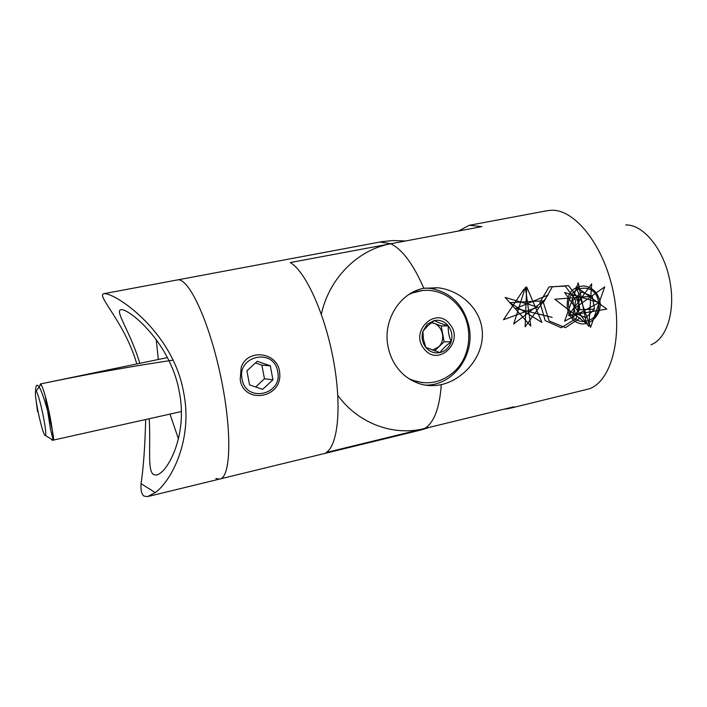 <?xml version="1.0" encoding="UTF-8"?>
<svg xmlns="http://www.w3.org/2000/svg" width="707" height="707" viewBox="0 0 707 707"><rect width="100%" height="100%" fill="white"/><g stroke="black" fill="none" stroke-linecap="round" stroke-linejoin="round"><path stroke-width="1.06" d="M567.341 308.393C569.055 316.727 573.333 321.791 580.173 323.603C590.566 326.051 602.373 313.722 599.925 301.306C597.601 292.141 592.121 287.015 583.469 285.928C571.583 287.095 566.21 294.589 567.341 308.393M651.023 344.751C666.303 339.13 675.344 312.194 670.254 283.286C665.252 251.091 643.856 224.199 625.713 224.959M441.301 384.626C427.885 387.445 415.636 384.387 404.537 375.452C395.849 367.923 390.326 358.202 387.984 346.289C382.655 320.271 400.056 292.486 423.829 288.297L437.615 287.749C458.163 289.879 478.118 305.919 481.732 327.041C486.619 353.279 465.1 379.279 441.301 384.626C439.586 408.195 434.018 422.821 424.589 428.522L513.848 406.79L508.218 408.734L504.462 409.07M424.898 288.094L430.616 288.403C451.225 292.353 464.066 305.309 469.148 327.261C475.077 356.028 452.4 386.208 424.987 385.094M547.032 210.739L551.513 210.262C574.729 209.192 603.46 244.896 613.163 291.381C623.097 337.831 611.095 381.303 589.249 388.832L510.339 408.222M321.34 314.235C329.144 278.204 357.91 249.58 390.821 243.765L481.882 226.62L469.254 225.294L458.551 231.012M337.813 395.39C358.184 423.502 393.392 436.44 424.589 428.522M240.212 379.632C243.438 403.564 279.945 399.172 279.866 375.329L279.504 371.069C276.552 351.52 246.867 348.657 241.167 367.56L240.212 379.632M215.9 478.498L219.32 479.125C230.906 478.754 232.462 431.703 220.628 376.018C208.927 320.306 188.23 276.764 177.236 279.954L177.236 279.954C188.23 276.764 208.927 320.306 220.628 376.018C232.462 431.703 230.906 478.754 219.32 479.125L148.912 496.279M395.098 242.961L290.294 262.553C305.512 271.4 324.699 313.157 333.297 359.359C341.985 405.571 338.158 445.295 326.13 452.542L427.196 427.885M136.787 363.964C125.192 323.267 96.947 296.268 103.461 293.758L103.54 293.75C113.465 291.478 172.57 330.249 183.546 391.97C193.214 438.64 172.004 480.424 155.266 492.62L147.365 496.659L143.848 496.022C141.55 494.246 140.613 490.128 141.055 483.676C143.433 467.972 144.979 446.585 145.677 419.516M149.239 418.721C150.821 446.93 147.171 470.844 153.649 474.627L156.123 475.042C166.967 473.99 188.469 435.291 179.145 391.095C170.29 342.312 128.577 308.005 120.853 309.71L120.729 309.737C114.781 311.107 130.742 332.564 139.783 363.336M178.464 438.959L169.998 414.099M158.333 359.492L156.22 339.475M39.786 385.969L40.379 383.972L40.926 384.316C43.251 388.037 46.123 397.908 49.543 413.931C52.309 427.991 53.352 436.652 52.672 439.913L52.291 440.337L51.116 438.959M38.134 412.013C41.66 428.256 44.161 436.122 45.628 435.618C46.105 432.967 45.239 426.038 43.021 414.832C40.299 402.062 38.037 394.161 36.225 391.112C34.67 390.503 35.306 397.475 38.134 412.013M242.103 379.217C245.948 403.237 283.092 394.833 277.657 371.475C274.113 347.658 236.73 355.488 242.103 379.217M270.286 365.793L257.277 361.277L246.884 370.839L249.589 384.917L262.651 389.354L272.955 379.783L270.286 365.793L261.855 365.13L255.492 362.921M255.642 386.976L264.471 378.793L261.855 365.13M264.471 378.793L272.955 379.783M576.665 296.763L577.743 297.196L579.908 309.719L575.896 313.696C578.423 310.868 579.395 307.457 578.821 303.462L575.931 297.497M568.905 308.058C572.043 330.001 602.859 323.028 598.387 301.633C595.471 279.866 564.478 286.362 568.905 308.058M592.28 296.321L581.499 291.991L572.873 300.51L575.1 313.387L585.917 317.655L594.481 309.127L592.28 296.321L577.743 297.196M579.908 309.719L594.481 309.127M431.217 322.816C441.928 323.311 446.815 339.643 438.49 346.969L432.525 350.168M410.767 379.871L422.653 382.681M408.69 378.572C425.508 386.022 440.868 383.539 454.769 371.113C471.79 355.144 473.61 324.601 458.657 306.37C451.552 297.585 442.653 292.353 431.95 290.683C423.855 289.605 416.078 290.939 408.611 294.669M424.2 348.958C438.172 367.534 464.817 341.649 449.882 324.301C436.201 305.565 409 331.38 424.2 348.958M427.222 324.266L422.901 331.309L427.638 325.936L434.178 320.545L427.222 324.266M448.273 325.847C444.438 321.349 439.745 319.582 434.178 320.545C437.721 322.365 442.423 324.133 448.273 325.847C447.999 331.141 448.954 336.461 451.154 341.817C452.763 335.94 451.808 330.62 448.273 325.847L441.239 325.998L444.084 341.764L434.602 350.893M439.984 352.599C445.454 351.158 449.175 347.57 451.154 341.817C446.223 345.378 442.502 348.975 439.984 352.599C434.434 353.624 429.715 351.883 425.826 347.393L439.984 352.599M425.826 347.393L423.466 339.387L422.901 331.309C421.266 337.248 422.238 342.603 425.826 347.393M422.574 290.515L410.687 293.37M431.721 322.427L441.239 325.998M444.084 341.764L451.154 341.817M37.542 411.677L36.225 401.443M35.553 391.051C35.757 383.874 37.4 383.327 40.502 389.407C44.788 399.11 50.17 419.207 52.565 431.562C54.695 443.05 53.325 441.742 50.524 429.396L45.319 396.194M46.468 382.708C90.249 373.703 132.439 366.191 173.021 360.163M573.916 308.659L604.688 286.883L590.584 327.35L576.214 286.856L606.8 309.065L568.384 315.534L591.671 283.887L588.79 326.413L564.628 292.53L599.191 302.578L564.601 321.243L578.229 282.862L586.492 323.532L554.809 299.238L589.983 296.463M580.314 317.823L565.459 327.659L549.136 320.925L543.409 302.64L552.308 286.848L568.525 285.601L579.316 299.68L576.267 318.406L561.261 327.756L545.168 320.589L539.901 302.269L549.127 286.856L565.291 286.114L575.719 300.431L572.255 318.972M552.176 317.363L515.88 308.438L548.058 295.022L525.151 326.82L526.688 286.936L541.924 322.392L509.667 302.667L543.63 300.837L513.724 323.947L525.363 287.219L530.78 326.06L505.125 297.435L537.85 307.094L503.49 319.732L523.914 289.225M390.821 243.765C402.477 249.589 413.48 264.436 423.829 288.297M379.792 242.041L390.626 243.668M220.425 478.86L419.755 430.289L424.421 428.61M469.457 225.259L547.253 210.695M437.606 287.749L430.616 288.403M405.668 240.972L392.783 240.557L381.78 241.688L103.54 293.75M421.832 429.759L429.679 427.284M156.123 475.042L157.131 474.795M141.055 483.676L155.266 492.62M52.38 440.32L181.354 411.562M45.628 435.618L52.672 439.913M36.225 391.112L40.926 384.316M40.379 383.972L167.453 357.601"/></g></svg>
